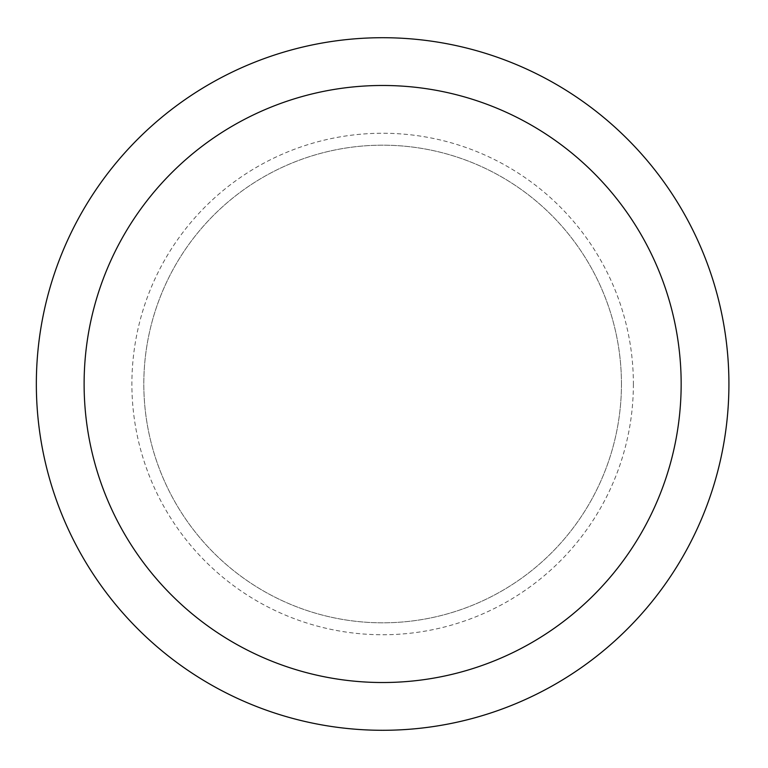 <?xml version="1.0" encoding="UTF-8"?>
<svg xmlns="http://www.w3.org/2000/svg" width="768" height="768" viewBox="0 0 768 768"><rect width="100%" height="100%" fill="white"/><g stroke="black" fill="none" stroke-linecap="round" stroke-linejoin="round"><path stroke-width="0.58" stroke-dasharray="3.84 2.88" d="M621.446 384A238.819 238.819 0 0 1 263.222 590.822A238.819 238.819 0 0 1 263.222 177.178A238.819 238.819 0 0 1 621.446 384A238.819 238.819 0 0 1 263.222 590.822A238.819 238.819 0 0 1 263.222 177.178A238.819 238.819 0 0 1 621.446 384M633.389 384A250.762 250.762 0 0 1 257.261 601.162A250.762 250.762 0 0 1 257.261 166.838A250.762 250.762 0 0 1 633.389 384M681.158 384A298.522 298.522 0 0 1 233.376 642.528A298.522 298.522 0 0 1 233.376 125.472A298.522 298.522 0 0 1 681.158 384A298.522 298.522 0 0 1 233.376 642.528A298.522 298.522 0 0 1 233.376 125.472A298.522 298.522 0 0 1 681.158 384"/><path stroke-width="1.15" d="M728.918 384A346.282 346.282 0 0 1 209.491 683.894A346.282 346.282 0 0 1 209.491 84.106A346.282 346.282 0 0 1 728.918 384M681.158 384A298.522 298.522 0 0 1 233.376 642.528A298.522 298.522 0 0 1 233.376 125.472A298.522 298.522 0 0 1 681.158 384"/></g></svg>

